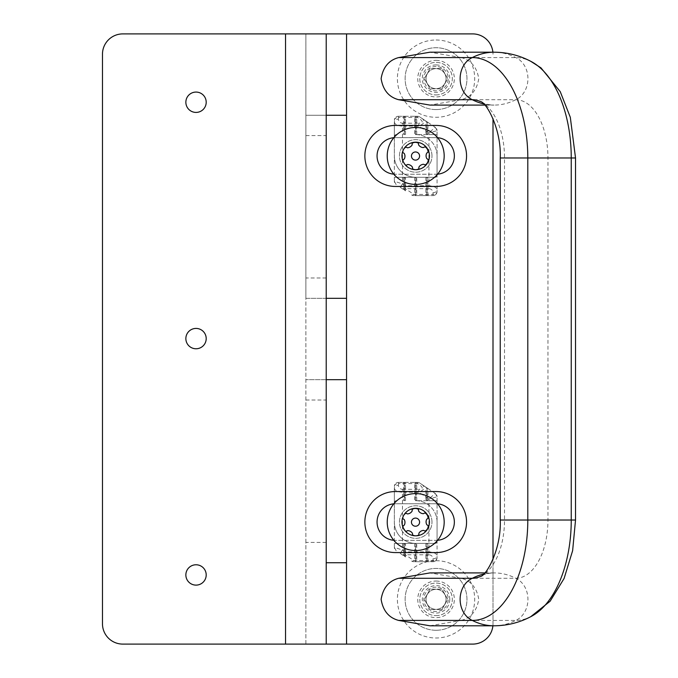 <?xml version="1.0" encoding="UTF-8"?>
<svg xmlns="http://www.w3.org/2000/svg" width="678" height="678" viewBox="0 0 678 678"><rect width="100%" height="100%" fill="white"/><g stroke="black" fill="none" stroke-linecap="round" stroke-linejoin="round"><path stroke-width="0.51" stroke-dasharray="3.39 2.54" d="M531.611 616.234A100.395 55.494 90 0 1 529.526 617.277A100.395 55.494 90 0 1 515.755 620.421L461.226 620.421C471.032 617.836 476.88 610.81 478.761 599.352C476.88 587.894 471.032 580.868 461.226 578.283L515.755 578.283A58.257 32.205 -90 0 0 547.96 520.026L547.96 157.974A58.257 32.205 -90 0 0 515.755 99.717L461.226 99.717C471.032 97.132 476.88 90.106 478.761 78.648C476.88 67.19 471.032 60.164 461.226 57.579L515.755 57.579A100.395 55.494 90 0 1 529.526 60.723A100.395 55.494 90 0 1 531.611 61.766M480.304 576.461A58.257 32.205 -90 0 0 481.507 575.859A58.257 32.205 -90 0 0 504.517 520.026L504.517 157.974A58.257 32.205 -90 0 0 481.507 102.141A58.257 32.205 -90 0 0 480.304 101.539M461.226 57.579L429.945 52.206M429.945 625.794L461.226 620.421M436.047 66.444A12.204 12.204 0 0 0 425.479 84.75A12.204 12.204 0 0 0 446.616 84.75A12.204 12.204 0 0 0 436.047 66.444M461.226 99.717L429.945 105.09M461.226 578.283L429.945 572.91M436.047 587.148A12.204 12.204 0 0 0 425.479 605.454A12.204 12.204 0 0 0 446.616 605.454A12.204 12.204 0 0 0 436.047 587.148M446.048 78.648A10.001 10.001 0 0 1 436.047 88.648A10.001 10.001 0 0 1 426.047 78.648A10.001 10.001 0 0 1 436.047 68.648A10.001 10.001 0 0 1 446.048 78.648M446.048 599.352A10.001 10.001 0 0 1 436.047 609.353A10.001 10.001 0 0 1 426.047 599.352A10.001 10.001 0 0 1 436.047 589.351A10.001 10.001 0 0 1 446.048 599.352M426.047 78.648A10.001 10.001 0 0 1 441.047 69.987A10.001 10.001 0 0 1 441.047 87.309A10.001 10.001 0 0 1 426.047 78.648M426.047 599.352A10.001 10.001 0 0 1 441.047 590.691A10.001 10.001 0 0 1 441.047 608.013A10.001 10.001 0 0 1 426.047 599.352M431.979 522.06A16.272 16.272 0 0 0 415.707 505.788A16.272 16.272 0 0 0 399.435 522.06A16.272 16.272 0 0 0 415.707 538.332A16.272 16.272 0 0 0 431.979 522.06A16.264 16.264 0 0 1 407.571 536.145A16.264 16.264 0 0 1 407.571 507.975A16.264 16.264 0 0 1 431.971 522.06A16.272 16.272 0 0 1 407.571 536.154A16.272 16.272 0 0 1 407.571 507.966A16.272 16.272 0 0 1 431.979 522.06M415.707 535.79A13.729 13.729 0 0 0 427.598 515.195A13.729 13.729 0 0 0 403.817 515.195A13.729 13.729 0 0 0 415.707 535.79A13.746 13.746 0 0 0 427.665 515.272A13.746 13.746 0 0 0 403.902 515.009A5.814 5.814 0 0 1 405.469 513.509A1.102 1.102 0 0 1 406.834 513.636A1.102 1.102 0 0 0 407.537 513.899A5.814 5.814 0 0 0 412.012 511.263A1.102 1.102 0 0 0 412.148 510.381A1.102 1.102 0 0 1 412.699 509.119A5.814 5.814 0 0 1 417.979 509.119A1.102 1.102 0 0 1 418.546 510.373A1.102 1.102 0 0 0 418.673 511.11A5.814 5.814 0 0 0 423.191 513.67A1.102 1.102 0 0 0 424.03 513.348A1.102 1.102 0 0 1 425.394 513.187A5.814 5.814 0 0 1 428.03 517.763A1.102 1.102 0 0 1 427.233 518.882A1.102 1.102 0 0 0 426.657 519.365A5.814 5.814 0 0 0 426.708 524.552A1.102 1.102 0 0 0 427.403 525.119A1.102 1.102 0 0 1 428.216 526.213A5.814 5.814 0 0 1 425.572 530.789A1.102 1.102 0 0 1 424.208 530.662A1.102 1.102 0 0 0 423.504 530.399A5.814 5.814 0 0 0 419.029 533.035A1.102 1.102 0 0 0 418.894 533.917A1.102 1.102 0 0 1 418.343 535.179A5.814 5.814 0 0 1 413.063 535.179A1.102 1.102 0 0 1 412.495 533.933A1.102 1.102 0 0 0 412.368 533.188A5.814 5.814 0 0 0 407.851 530.637A1.102 1.102 0 0 0 407.012 530.95A1.102 1.102 0 0 1 405.656 531.111A5.814 5.814 0 0 1 404.8 530.433A13.746 13.746 0 0 0 415.707 535.806M444.183 522.06A28.476 28.476 0 0 1 401.469 546.722A28.476 28.476 0 0 1 401.469 497.398A28.476 28.476 0 0 1 444.183 522.06M403.156 516.45A13.746 13.746 0 0 0 403.232 527.848A5.814 5.814 0 0 1 403.012 526.535A1.102 1.102 0 0 1 403.808 525.416A1.102 1.102 0 0 0 404.385 524.933A5.814 5.814 0 0 0 404.334 519.746A1.102 1.102 0 0 0 403.639 519.187A1.102 1.102 0 0 1 402.825 518.085A5.814 5.814 0 0 1 403.156 516.45M415.521 518.085A4.068 4.068 0 0 1 419.046 524.187A4.068 4.068 0 0 1 411.995 524.187A4.068 4.068 0 0 1 415.521 518.085M431.979 155.94A16.272 16.272 0 0 0 415.707 139.668A16.272 16.272 0 0 0 399.435 155.94A16.272 16.272 0 0 0 415.707 172.212A16.272 16.272 0 0 0 431.979 155.94A16.264 16.264 0 0 1 407.571 170.025A16.264 16.264 0 0 1 407.571 141.855A16.264 16.264 0 0 1 431.971 155.94A16.272 16.272 0 0 1 407.571 170.034A16.272 16.272 0 0 1 407.571 141.846A16.272 16.272 0 0 1 431.979 155.94M404.8 164.313A13.746 13.746 0 0 0 415.707 169.686A13.729 13.729 0 0 0 427.598 149.075A13.729 13.729 0 0 0 403.817 149.075A13.729 13.729 0 0 0 415.707 169.669A13.746 13.746 0 0 0 427.665 149.152A13.746 13.746 0 0 0 403.902 148.889A5.814 5.814 0 0 1 405.469 147.389A1.102 1.102 0 0 1 406.834 147.516A1.102 1.102 0 0 0 407.537 147.779A5.814 5.814 0 0 0 412.012 145.143A1.102 1.102 0 0 0 412.148 144.261A1.102 1.102 0 0 1 412.699 142.999A5.814 5.814 0 0 1 417.979 142.999A1.102 1.102 0 0 1 418.546 144.253A1.102 1.102 0 0 0 418.673 144.99A5.814 5.814 0 0 0 423.191 147.55A1.102 1.102 0 0 0 424.03 147.228A1.102 1.102 0 0 1 425.394 147.067A5.814 5.814 0 0 1 428.03 151.643A1.102 1.102 0 0 1 427.233 152.762A1.102 1.102 0 0 0 426.657 153.245A5.814 5.814 0 0 0 426.708 158.432A1.102 1.102 0 0 0 427.403 158.999A1.102 1.102 0 0 1 428.216 160.093A5.814 5.814 0 0 1 425.572 164.669A1.102 1.102 0 0 1 424.208 164.542A1.102 1.102 0 0 0 423.504 164.279A5.814 5.814 0 0 0 419.029 166.915A1.102 1.102 0 0 0 418.894 167.797A1.102 1.102 0 0 1 418.343 169.059A5.814 5.814 0 0 1 413.063 169.059A1.102 1.102 0 0 1 412.495 167.813A1.102 1.102 0 0 0 412.368 167.068A5.814 5.814 0 0 0 407.851 164.517A1.102 1.102 0 0 0 407.012 164.83A1.102 1.102 0 0 1 405.656 164.991A5.814 5.814 0 0 1 403.012 160.415A1.102 1.102 0 0 1 403.808 159.296A1.102 1.102 0 0 0 404.385 158.813A5.814 5.814 0 0 0 404.334 153.626A1.102 1.102 0 0 0 403.639 153.067A1.102 1.102 0 0 1 402.825 151.965A5.814 5.814 0 0 1 403.156 150.33A13.746 13.746 0 0 0 403.232 161.728M444.183 155.94A28.476 28.476 0 0 1 401.469 180.602A28.476 28.476 0 0 1 401.469 131.278A28.476 28.476 0 0 1 444.183 155.94M415.521 151.965A4.068 4.068 0 0 1 419.046 158.067A4.068 4.068 0 0 1 411.995 158.067A4.068 4.068 0 0 1 415.521 151.965M428.928 518.356A13.729 13.729 0 0 0 415.707 508.33A13.729 13.729 0 0 1 427.598 528.925A13.729 13.729 0 0 1 403.817 528.925A13.729 13.729 0 0 1 415.707 508.33A13.729 13.729 0 0 0 402.486 518.356L402.486 525.764A13.729 13.729 0 0 0 428.928 525.764L428.928 498.957L437.064 496.779L437.064 555.968C436.539 553.46 433.827 552.104 428.928 551.9L428.928 525.764M402.486 525.764L402.486 550.053L405.258 551.9L403.003 555.29L400.223 553.434L402.486 550.053L394.35 547.341L394.35 488.152C394.876 490.66 397.588 492.016 402.486 492.22L402.486 518.356M428.928 554.782L405.258 554.782L405.258 551.9L428.928 551.9L428.928 554.782C431.394 555.019 432.75 556.375 432.996 558.85C435.462 558.672 436.818 557.714 437.064 555.968L437.064 557.655A4.068 2.873 -0 0 1 432.996 560.528L432.996 561.723A4.068 4.068 0 0 0 437.064 557.655A4.068 4.068 0 0 1 432.996 561.723A4.068 4.068 0 0 0 437.064 557.655L437.064 541.383A2.034 2.034 0 0 1 435.03 543.417L394.35 543.417L394.35 522.06A21.357 21.357 0 0 0 415.707 543.417L435.03 543.417A2.034 2.034 0 0 0 437.064 541.383L437.064 522.06A21.357 21.357 0 0 0 415.707 500.703L437.064 500.703L437.064 522.06A21.357 21.357 0 0 0 415.707 500.703L437.064 500.703L437.064 496.779L435.251 493.398L428.928 498.957L418.818 492.22L418.818 489.338C422.869 489.084 423.284 487.728 420.055 485.27L422.309 484.762L435.251 493.398A4.068 4.068 0 0 1 437.064 496.779M416.724 500.703L416.724 482.397L417.521 482.397A4.068 4.068 0 0 1 419.784 483.083L422.309 484.762C425.453 487.44 424.292 489.923 418.818 492.22L402.486 492.22L402.486 489.338C400.012 489.101 398.656 487.745 398.418 485.27C395.944 485.448 394.588 486.406 394.35 488.152L394.35 502.737A2.034 2.034 0 0 1 396.384 500.703A2.034 2.034 0 0 0 394.35 502.737L394.35 522.06A21.357 21.357 0 0 0 415.707 543.417L394.35 543.417L394.35 547.341L396.155 550.722A4.068 4.068 0 0 1 394.35 547.341M400.223 553.434L405.537 556.977L405.537 543.417M427.911 500.703L427.911 488.499L425.877 487.143L425.877 500.703M427.911 488.499L435.251 493.398M398.418 485.27L398.418 483.592L417.521 483.592A4.068 1.975 123.7 0 1 419.784 483.083L425.877 487.143M414.69 543.417L414.69 561.723L432.996 561.723L427.911 561.723L427.911 543.417M432.996 558.85L432.996 560.528L413.885 560.528L405.258 554.782A4.068 1.975 -56.3 0 1 403.003 555.29L405.537 556.977M394.35 486.465A4.068 2.873 180 0 1 398.418 483.592L398.418 482.397A4.068 4.068 0 0 0 394.35 486.465A4.068 4.068 0 0 1 398.418 482.397L403.503 482.397L403.503 500.703M403.503 543.417L403.503 555.621M413.885 561.723A4.068 4.068 0 0 1 411.631 561.037A4.068 4.068 0 0 0 413.885 561.723L413.885 560.528A4.068 1.975 -56.3 0 1 411.631 561.037A4.068 4.068 0 0 0 413.885 561.723M425.877 543.417L425.877 561.723L416.724 561.723L416.724 543.417M405.537 500.703L405.537 482.397L414.69 482.397L414.69 500.703M398.418 482.397L417.521 482.397L417.521 483.592L420.055 485.27M419.784 483.083A4.068 4.068 0 0 0 417.521 482.397M427.098 543.417L427.098 561.723L427.911 561.723M416.724 561.723L414.69 561.723M427.098 561.723L425.877 561.723M404.317 500.703L404.317 482.397L403.503 482.397M414.69 482.397L416.724 482.397M404.317 482.397L405.537 482.397M404.317 556.163L404.317 543.417M415.504 561.723L415.504 543.417M404.724 543.417L404.724 556.435M415.911 543.417L415.911 561.723M426.691 561.723L426.691 543.417M415.911 482.397L415.911 500.703M426.691 500.703L426.691 487.685M404.724 482.397L404.724 500.703M415.504 500.703L415.504 482.397M427.098 487.957L427.098 500.703M196.035 328.423A10.17 10.17 0 0 1 204.841 343.678A10.17 10.17 0 0 1 187.221 343.678A10.17 10.17 0 0 1 196.035 328.423M196.035 564.774A10.17 10.17 0 0 1 204.841 580.029A10.17 10.17 0 0 1 187.221 580.029A10.17 10.17 0 0 1 196.035 564.774M196.035 92.072A10.17 10.17 0 0 1 204.841 107.327A10.17 10.17 0 0 1 187.221 107.327A10.17 10.17 0 0 1 196.035 92.072M285.531 644.1L285.531 33.9L122.811 33.9A20.34 20.34 0 0 0 102.471 54.24L102.471 623.76A20.34 20.34 0 0 0 122.811 644.1L305.871 644.1L305.871 33.9L472.659 33.9A20.34 20.34 0 0 1 492.999 54.24A20.34 20.34 0 0 0 492.898 52.206M285.531 33.9L305.871 33.9L305.871 115.26L346.551 115.26L346.551 298.32L305.871 298.32L305.871 115.26L326.211 115.26L326.211 644.1M326.211 542.4L305.871 542.4L305.871 644.1L472.659 644.1A20.34 20.34 0 0 0 492.999 623.76L492.999 559.443M326.211 33.9L326.211 115.26M436.047 581.046A18.306 18.306 0 0 1 451.895 608.505A18.306 18.306 0 0 1 420.191 608.505A18.306 18.306 0 0 1 436.047 581.046M436.047 60.342A18.306 18.306 0 0 1 451.895 87.801A18.306 18.306 0 0 1 420.191 87.801A18.306 18.306 0 0 1 436.047 60.342M492.898 625.794A20.34 20.34 0 0 0 492.999 623.76L492.999 118.557M437.573 540.298A18.306 18.306 0 0 1 436.047 540.366L395.367 540.366A18.306 18.306 0 0 1 377.061 522.06A18.306 18.306 0 0 1 395.367 503.754L436.047 503.754A18.306 18.306 0 0 1 454.353 522.06A18.306 18.306 0 0 1 436.047 540.366L395.367 540.366A18.306 18.306 0 0 1 393.842 540.298M436.047 560.706A38.646 38.646 0 0 1 469.515 618.675A38.646 38.646 0 0 1 402.579 618.675A38.646 38.646 0 0 1 436.047 560.706M436.047 40.002A38.646 38.646 0 0 1 469.515 97.971A38.646 38.646 0 0 1 402.579 97.971A38.646 38.646 0 0 1 436.047 40.002M437.573 174.178A18.306 18.306 0 0 1 436.047 174.246L395.367 174.246A18.306 18.306 0 0 1 377.061 155.94A18.306 18.306 0 0 1 395.367 137.634L436.047 137.634A18.306 18.306 0 0 1 454.353 155.94A18.306 18.306 0 0 1 436.047 174.246L395.367 174.246A18.306 18.306 0 0 1 393.842 174.178M305.871 542.4L305.871 379.68L346.551 379.68L346.551 644.1M326.211 379.68L305.871 379.68L305.871 298.32L326.211 298.32M326.211 562.74L346.551 562.74M436.047 186.45A30.51 30.51 0 0 0 466.557 155.94A30.51 30.51 0 0 0 436.047 125.43L395.367 125.43A30.51 30.51 0 0 0 364.857 155.94A30.51 30.51 0 0 0 395.367 186.45L436.047 186.45M436.047 552.57A30.51 30.51 0 0 0 466.557 522.06A30.51 30.51 0 0 0 436.047 491.55L395.367 491.55A30.51 30.51 0 0 0 364.857 522.06A30.51 30.51 0 0 0 395.367 552.57L436.047 552.57M437.573 503.822A18.306 18.306 0 0 0 436.047 503.754L395.367 503.754A18.306 18.306 0 0 0 393.842 503.822M437.573 137.702A18.306 18.306 0 0 0 436.047 137.634L395.367 137.634A18.306 18.306 0 0 0 393.842 137.702M428.928 152.236A13.729 13.729 0 0 0 415.707 142.211A13.729 13.729 0 0 1 427.598 162.805A13.729 13.729 0 0 1 403.817 162.805A13.729 13.729 0 0 1 415.707 142.211A13.729 13.729 0 0 0 402.486 152.236L402.486 159.644A13.729 13.729 0 0 0 428.928 159.644L428.928 132.837L437.064 130.659L437.064 189.848C436.539 187.34 433.827 185.984 428.928 185.78L428.928 159.644M402.486 159.644L402.486 183.933L405.258 185.78L403.003 189.17L400.223 187.314L402.486 183.933L394.35 181.221L394.35 122.032C394.876 124.54 397.588 125.896 402.486 126.1L402.486 152.236M428.928 188.662L405.258 188.662L405.258 185.78L428.928 185.78L428.928 188.662C431.394 188.899 432.75 190.255 432.996 192.73C435.462 192.552 436.818 191.594 437.064 189.848L437.064 191.535A4.068 2.873 -0 0 1 432.996 194.408L432.996 195.603A4.068 4.068 0 0 0 437.064 191.535A4.068 4.068 0 0 1 432.996 195.603A4.068 4.068 0 0 0 437.064 191.535L437.064 175.263A2.034 2.034 0 0 1 435.03 177.297L394.35 177.297L394.35 155.94A21.357 21.357 0 0 0 415.707 177.297L435.03 177.297A2.034 2.034 0 0 0 437.064 175.263L437.064 155.94A21.357 21.357 0 0 0 415.707 134.583L437.064 134.583L437.064 155.94A21.357 21.357 0 0 0 415.707 134.583L437.064 134.583L437.064 130.659L435.251 127.278L428.928 132.837L418.818 126.1L418.818 123.218C422.869 122.964 423.284 121.608 420.055 119.15L422.309 118.642L435.251 127.278A4.068 4.068 0 0 1 437.064 130.659M416.724 134.583L416.724 116.277L417.521 116.277A4.068 4.068 0 0 1 419.784 116.963L422.309 118.642C425.453 121.32 424.292 123.803 418.818 126.1L402.486 126.1L402.486 123.218C400.012 122.981 398.656 121.625 398.418 119.15C395.944 119.328 394.588 120.286 394.35 122.032L394.35 136.617A2.034 2.034 0 0 1 396.384 134.583A2.034 2.034 0 0 0 394.35 136.617L394.35 155.94A21.357 21.357 0 0 0 415.707 177.297L394.35 177.297L394.35 181.221L396.155 184.602A4.068 4.068 0 0 1 394.35 181.221M400.223 187.314L405.537 190.857L405.537 177.297M427.911 134.583L427.911 122.379L425.877 121.023L425.877 134.583M427.911 122.379L435.251 127.278M398.418 119.15L398.418 117.472L417.521 117.472A4.068 1.975 123.7 0 1 419.784 116.963L425.877 121.023M414.69 177.297L414.69 195.603L432.996 195.603L427.911 195.603L427.911 177.297M432.996 192.73L432.996 194.408L413.885 194.408L405.258 188.662A4.068 1.975 -56.3 0 1 403.003 189.17L405.537 190.857M394.35 120.345A4.068 2.873 180 0 1 398.418 117.472L398.418 116.277A4.068 4.068 0 0 0 394.35 120.345A4.068 4.068 0 0 1 398.418 116.277L403.503 116.277L403.503 134.583M403.503 177.297L403.503 189.501M413.885 195.603A4.068 4.068 0 0 1 411.631 194.917A4.068 4.068 0 0 0 413.885 195.603L413.885 194.408A4.068 1.975 -56.3 0 1 411.631 194.917A4.068 4.068 0 0 0 413.885 195.603M425.877 177.297L425.877 195.603L416.724 195.603L416.724 177.297M405.537 134.583L405.537 116.277L414.69 116.277L414.69 134.583M398.418 116.277L417.521 116.277L417.521 117.472L420.055 119.15M419.784 116.963A4.068 4.068 0 0 0 417.521 116.277M427.098 177.297L427.098 195.603L427.911 195.603M416.724 195.603L414.69 195.603M427.098 195.603L425.877 195.603M404.317 134.583L404.317 116.277L403.503 116.277M414.69 116.277L416.724 116.277M404.317 116.277L405.537 116.277M404.317 190.043L404.317 177.297M415.504 195.603L415.504 177.297M404.724 177.297L404.724 190.315M415.911 177.297L415.911 195.603M426.691 195.603L426.691 177.297M415.911 116.277L415.911 134.583M426.691 134.583L426.691 121.565M404.724 116.277L404.724 134.583M415.504 134.583L415.504 116.277M427.098 121.837L427.098 134.583M436.047 94.92A16.272 16.272 0 0 0 450.133 70.512A16.272 16.272 0 0 0 421.953 70.512A16.272 16.272 0 0 0 436.047 94.92A16.272 16.272 0 0 1 419.775 78.648A16.272 16.272 0 0 1 436.047 62.376A16.272 16.272 0 0 1 452.319 78.648A16.272 16.272 0 0 1 436.047 94.92M436.047 109.565A30.917 30.917 0 0 0 462.82 63.19A30.917 30.917 0 0 0 409.266 63.19A30.917 30.917 0 0 0 436.047 109.565A30.917 30.917 0 0 0 462.82 63.19A30.917 30.917 0 0 0 409.266 63.19A30.917 30.917 0 0 0 436.047 109.565M436.047 64.918A13.729 13.729 0 0 1 447.938 85.513A13.729 13.729 0 0 1 424.157 85.513A13.729 13.729 0 0 1 436.047 64.918M441.92 88.818L447.785 78.648L441.92 68.478L430.174 68.478L424.301 78.648L430.174 88.818L441.92 88.818L430.174 88.818L424.301 78.648L430.174 68.478L441.92 68.478L447.785 78.648L441.92 88.818M436.047 615.624A16.272 16.272 0 0 0 450.133 591.216A16.272 16.272 0 0 0 421.953 591.216A16.272 16.272 0 0 0 436.047 615.624A16.272 16.272 0 0 1 419.775 599.352A16.272 16.272 0 0 1 436.047 583.08A16.272 16.272 0 0 1 452.319 599.352A16.272 16.272 0 0 1 436.047 615.624M436.047 630.269A30.917 30.917 0 0 0 462.82 583.894A30.917 30.917 0 0 0 409.266 583.894A30.917 30.917 0 0 0 436.047 630.269A30.917 30.917 0 0 0 462.82 583.894A30.917 30.917 0 0 0 409.266 583.894A30.917 30.917 0 0 0 436.047 630.269M449.777 599.352A13.729 13.729 0 0 1 429.182 611.242A13.729 13.729 0 0 1 429.182 587.462A13.729 13.729 0 0 1 449.777 599.352M441.92 609.522L447.785 599.352L441.92 589.182L430.174 589.182L424.301 599.352L430.174 609.522L441.92 609.522L430.174 609.522L424.301 599.352L430.174 589.182L441.92 589.182L447.785 599.352L441.92 609.522M500.237 157.974L575.529 157.974M575.529 520.026L500.237 520.026M483.6 103.887A65.902 54.918 90 0 0 494.033 105.09A65.902 54.918 90 0 0 515.755 99.717A22.493 18.747 90 0 0 527.933 78.648A22.493 18.747 90 0 0 515.755 57.579A65.902 54.918 90 0 0 494.033 52.206M494.033 625.794A65.902 54.918 90 0 0 515.755 620.421A22.493 18.747 90 0 0 527.933 599.352A22.493 18.747 90 0 0 515.755 578.283A65.902 54.918 90 0 0 494.033 572.91A65.902 54.918 90 0 0 483.6 574.113M402.486 489.338L418.818 489.338M346.551 298.32L346.551 379.68M346.551 33.9L346.551 115.26M305.871 400.02L326.211 400.02M326.211 277.98L305.871 277.98M305.871 135.6L326.211 135.6M402.486 123.218L418.818 123.218M529.526 60.723L530.73 61.3M530.73 616.7L529.526 617.277M481.507 102.141C484.541 103.903 488.711 104.887 494.033 105.09L484.804 105.09M484.804 572.91L494.033 572.91C488.711 573.113 484.541 574.096 481.507 575.859"/><path stroke-width="1.02" d="M494.033 52.206L429.945 52.206L398.664 57.579L472.312 57.579A65.902 54.918 90 0 1 494.033 52.206C507.381 52.282 519.907 55.469 531.611 61.766A100.395 55.494 90 0 1 571.249 157.974L571.249 520.026A100.395 55.494 90 0 1 531.611 616.234C519.907 622.531 507.381 625.718 494.033 625.794L429.945 625.794L398.664 620.421C388.85 617.836 383.011 610.81 381.129 599.352C383.011 587.894 388.85 580.868 398.664 578.283L472.312 578.283A58.257 32.205 -90 0 0 480.304 576.461C485.897 576.402 501.5 549.46 500.237 520.026L527.806 520.026A100.395 55.494 90 0 1 472.312 620.421L398.664 620.421M530.73 61.3L540.968 67.859L560.231 91.64L570.308 117.302L575.529 157.974L500.237 157.974C501.5 128.54 485.897 101.598 480.304 101.539A58.257 32.205 -90 0 0 472.312 99.717A22.493 18.747 90 0 1 460.133 78.648A22.493 18.747 90 0 1 472.312 57.579A100.395 55.494 90 0 1 527.806 157.974L527.806 520.026L575.529 520.026L572.63 550.655L564.088 578.487L550.129 601.216L530.73 616.7M484.804 105.09L429.945 105.09L398.664 99.717C388.85 97.132 383.011 90.106 381.129 78.648C383.011 67.19 388.85 60.164 398.664 57.579M483.6 103.887A65.902 54.918 90 0 1 472.312 99.717L398.664 99.717M484.804 572.91L429.945 572.91L398.664 578.283M444.183 522.06A28.476 28.476 0 0 1 408.131 549.511A28.476 28.476 0 0 1 391.257 507.466A28.476 28.476 0 0 1 444.183 522.06M404.8 530.433L403.232 527.848A13.746 13.746 0 0 1 403.156 516.45L403.902 515.009A13.746 13.746 0 0 1 424.182 511.229A13.746 13.746 0 0 1 425.377 531.832A13.746 13.746 0 0 1 404.8 530.433A5.814 5.814 0 0 0 405.656 531.111A1.102 1.102 0 0 0 407.012 530.95A1.102 1.102 0 0 1 407.851 530.637A5.814 5.814 0 0 1 412.368 533.188A1.102 1.102 0 0 1 412.495 533.933A1.102 1.102 0 0 0 413.063 535.179A5.814 5.814 0 0 0 418.343 535.179A1.102 1.102 0 0 0 418.894 533.917A1.102 1.102 0 0 1 419.029 533.035A5.814 5.814 0 0 1 423.504 530.399A1.102 1.102 0 0 1 424.208 530.662A1.102 1.102 0 0 0 425.572 530.789A5.814 5.814 0 0 0 428.216 526.213A1.102 1.102 0 0 0 427.403 525.119A1.102 1.102 0 0 1 426.708 524.552A5.814 5.814 0 0 1 426.657 519.365A1.102 1.102 0 0 1 427.233 518.882A1.102 1.102 0 0 0 428.03 517.763A5.814 5.814 0 0 0 425.394 513.187A1.102 1.102 0 0 0 424.03 513.348A1.102 1.102 0 0 1 423.191 513.67A5.814 5.814 0 0 1 418.673 511.11A1.102 1.102 0 0 1 418.546 510.373A1.102 1.102 0 0 0 417.979 509.119A5.814 5.814 0 0 0 412.699 509.119A1.102 1.102 0 0 0 412.148 510.381A1.102 1.102 0 0 1 412.012 511.263A5.814 5.814 0 0 1 407.537 513.899A1.102 1.102 0 0 1 406.834 513.636A1.102 1.102 0 0 0 405.469 513.509A5.814 5.814 0 0 0 402.825 518.085A1.102 1.102 0 0 0 403.639 519.187A1.102 1.102 0 0 1 404.334 519.746A5.814 5.814 0 0 1 404.385 524.933A1.102 1.102 0 0 1 403.808 525.416A1.102 1.102 0 0 0 403.012 526.535A5.814 5.814 0 0 0 404.8 530.433M415.521 518.085A4.068 4.068 0 0 1 419.046 524.187A4.068 4.068 0 0 1 411.995 524.187A4.068 4.068 0 0 1 415.521 518.085M444.183 155.94A28.476 28.476 0 0 1 408.131 183.391A28.476 28.476 0 0 1 391.257 141.346A28.476 28.476 0 0 1 444.183 155.94M404.8 164.313L403.232 161.728A13.746 13.746 0 0 1 403.156 150.33L403.902 148.889A13.746 13.746 0 0 1 424.182 145.109A13.746 13.746 0 0 1 425.377 165.712A13.746 13.746 0 0 1 404.8 164.313A5.814 5.814 0 0 0 405.656 164.991A1.102 1.102 0 0 0 407.012 164.83A1.102 1.102 0 0 1 407.851 164.517A5.814 5.814 0 0 1 412.368 167.068A1.102 1.102 0 0 1 412.495 167.813A1.102 1.102 0 0 0 413.063 169.059A5.814 5.814 0 0 0 418.343 169.059A1.102 1.102 0 0 0 418.894 167.797A1.102 1.102 0 0 1 419.029 166.915A5.814 5.814 0 0 1 423.504 164.279A1.102 1.102 0 0 1 424.208 164.542A1.102 1.102 0 0 0 425.572 164.669A5.814 5.814 0 0 0 428.216 160.093A1.102 1.102 0 0 0 427.403 158.999A1.102 1.102 0 0 1 426.708 158.432A5.814 5.814 0 0 1 426.657 153.245A1.102 1.102 0 0 1 427.233 152.762A1.102 1.102 0 0 0 428.03 151.643A5.814 5.814 0 0 0 425.394 147.067A1.102 1.102 0 0 0 424.03 147.228A1.102 1.102 0 0 1 423.191 147.55A5.814 5.814 0 0 1 418.673 144.99A1.102 1.102 0 0 1 418.546 144.253A1.102 1.102 0 0 0 417.979 142.999A5.814 5.814 0 0 0 412.699 142.999A1.102 1.102 0 0 0 412.148 144.261A1.102 1.102 0 0 1 412.012 145.143A5.814 5.814 0 0 1 407.537 147.779A1.102 1.102 0 0 1 406.834 147.516A1.102 1.102 0 0 0 405.469 147.389A5.814 5.814 0 0 0 402.825 151.965A1.102 1.102 0 0 0 403.639 153.067A1.102 1.102 0 0 1 404.334 153.626A5.814 5.814 0 0 1 404.385 158.813A1.102 1.102 0 0 1 403.808 159.296A1.102 1.102 0 0 0 403.012 160.415A5.814 5.814 0 0 0 403.232 161.728M415.521 151.965A4.068 4.068 0 0 1 419.046 158.067A4.068 4.068 0 0 1 411.995 158.067A4.068 4.068 0 0 1 415.521 151.965M196.035 328.423A10.17 10.17 0 0 1 204.841 343.678A10.17 10.17 0 0 1 187.221 343.678A10.17 10.17 0 0 1 196.035 328.423M196.035 564.774A10.17 10.17 0 0 1 204.841 580.029A10.17 10.17 0 0 1 187.221 580.029A10.17 10.17 0 0 1 196.035 564.774M196.035 92.072A10.17 10.17 0 0 1 204.841 107.327A10.17 10.17 0 0 1 187.221 107.327A10.17 10.17 0 0 1 196.035 92.072M102.471 54.24A20.34 20.34 0 0 1 122.811 33.9L285.531 33.9L285.531 644.1L122.811 644.1A20.34 20.34 0 0 1 102.471 623.76L102.471 54.24M492.898 52.206A20.34 20.34 0 0 0 472.659 33.9L285.531 33.9M492.898 625.794A20.34 20.34 0 0 1 472.659 644.1L285.531 644.1M326.211 644.1L326.211 33.9M346.551 33.9L346.551 115.26L326.211 115.26M395.367 125.43L436.047 125.43A30.51 30.51 0 0 1 466.557 155.94A30.51 30.51 0 0 1 436.047 186.45L395.367 186.45A30.51 30.51 0 0 1 364.857 155.94A30.51 30.51 0 0 1 395.367 125.43M395.367 491.55L436.047 491.55A30.51 30.51 0 0 1 466.557 522.06A30.51 30.51 0 0 1 436.047 552.57L395.367 552.57A30.51 30.51 0 0 1 364.857 522.06A30.51 30.51 0 0 1 395.367 491.55M346.551 115.26L346.551 644.1M492.999 559.443L492.999 118.557M326.211 562.74L346.551 562.74M346.551 379.68L326.211 379.68M326.211 298.32L346.551 298.32M393.842 540.298A18.306 18.306 0 0 1 377.061 522.06A18.306 18.306 0 0 1 393.842 503.822M437.573 503.822A18.306 18.306 0 0 1 454.353 522.06A18.306 18.306 0 0 1 437.573 540.298M393.842 174.178A18.306 18.306 0 0 1 377.061 155.94A18.306 18.306 0 0 1 393.842 137.702M437.573 137.702A18.306 18.306 0 0 1 454.353 155.94A18.306 18.306 0 0 1 437.573 174.178M483.6 574.113A65.902 54.918 90 0 0 472.312 578.283A22.493 18.747 90 0 0 460.133 599.352A22.493 18.747 90 0 0 472.312 620.421A65.902 54.918 90 0 0 494.033 625.794M575.529 157.974L575.529 520.026M500.237 157.974L500.237 520.026"/></g></svg>
